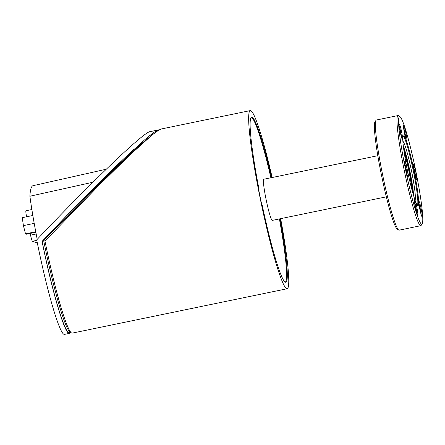 <?xml version="1.0" encoding="UTF-8"?>
<svg xmlns="http://www.w3.org/2000/svg" width="445" height="445" viewBox="0 0 445 445"><rect width="100%" height="100%" fill="white"/><g stroke="black" fill="none" stroke-linecap="round" stroke-linejoin="round"><path stroke-width="0.67" d="M30.165 233.419L30.544 235.149A7.276 0.645 78.3 0 0 32.424 241.279L37.33 242.964M26.005 210.741A7.276 0.645 78.3 0 0 25.971 210.741A7.276 0.645 78.3 0 0 26.567 216.787M43.777 241.179L43.777 241.179A89.634 7.96 78.3 0 0 69.904 331.892L71.45 332.921A90.958 8.077 -101.7 0 1 44.978 241.062L43.688 240.706A89.64 7.96 78.3 0 0 43.766 241.107L43.777 241.179A89.64 7.96 78.3 0 0 69.971 331.942M42.709 240.862L42.408 241.034C71.918 209.79 102.083 179.296 123.905 158.654L96.993 184.92L66.522 215.953L42.698 240.862L43.688 240.706M42.509 241.068L42.253 241.952A89.64 7.96 78.3 0 0 69.053 332.437L70.321 332.176M90.185 193.263L43.744 240.65L42.698 240.862M47.337 236.901L43.888 240.495M158.598 129.884L149.959 131.659C143.629 132.115 91.42 182.011 36.712 239.883A90.63 8.043 78.3 0 0 37.319 242.914A90.63 8.043 78.3 0 0 64.414 334.406L69.253 333.405A90.63 8.043 -101.7 0 1 42.158 241.919L42.253 241.952M106.244 169.222L33.08 185.676A186.883 16.587 78.3 0 0 29.898 196.239A83.849 7.443 78.3 0 0 37.219 239.343M29.898 196.239L92.961 182.233M42.414 241.034L42.158 241.919M70.215 332.198A90.63 8.043 -101.7 0 1 69.253 333.405M123.905 158.654L145.114 139.396L153.937 132.393L158.398 129.918M133.984 149.264L127.982 154.821M141.477 142.545L139.886 143.946M153.937 132.393L149.453 135.797M159.16 129.868L155.833 131.13M158.609 129.879L155.995 131.097M154.07 132.365L149.509 135.786M134.012 149.259L128.021 154.81M153.914 133.572L140.292 144.636L113.525 169.289L66.522 215.953M44.978 241.062L99.291 184.953L130.602 154.315L121.652 162.681M121.902 162.453L106.7 177.021M107.907 175.847L87.888 195.555M70.822 212.732L68.424 215.174M35.75 231.756L25.515 233.87L26.444 234.192L35.845 232.251M32.841 215.491L22.25 217.677L23.418 225.615L25.515 233.87M34.215 223.384L23.418 225.615M280.066 218.779A84.344 7.487 -101.7 0 1 285.773 282.275A84.344 7.487 -101.7 0 1 262.305 205.596A4.962 0.439 -101.7 0 1 260.915 200.823A88.644 7.871 -101.7 0 1 259.257 192.59A4.962 0.439 -101.7 0 1 258.784 188.129A84.344 7.487 -101.7 0 1 251.659 117.074A84.344 7.487 -101.7 0 1 271.567 177.638M130.602 154.315L151.962 135.135L158.448 130.296L161.09 129.022L250.318 110.594A90.958 8.077 -101.7 0 1 272.162 177.516M280.656 218.656A90.958 8.077 -101.7 0 1 287.108 288.755A90.958 8.077 -101.7 0 1 259.863 196.69A90.958 8.077 -101.7 0 1 250.318 110.594M287.108 288.755L72.229 333.127A90.958 8.077 -101.7 0 1 71.45 332.921M403.565 135.069A36.051 3.198 78.3 0 0 403.137 135.252A36.051 3.198 78.3 0 0 407.548 171.008A36.051 3.198 78.3 0 0 417.666 205.584A36.051 3.198 78.3 0 0 414.323 172.215A36.051 3.198 78.3 0 0 403.565 135.069M402.925 135.825A35.394 3.143 -101.7 0 1 403.048 135.847A35.394 3.143 -101.7 0 1 413.249 170.513A35.394 3.143 -101.7 0 1 417.238 205.139M399.844 116.612A54.907 4.873 -101.7 0 1 400.044 116.712A54.907 4.873 -101.7 0 1 415.452 169.373A54.907 4.873 -101.7 0 1 422.166 223.829A54.907 4.873 -101.7 0 1 406.113 172.332A54.907 4.873 -101.7 0 1 399.844 116.612M402.614 138.618A7.938 0.706 78.3 0 0 401.09 129.467A7.938 0.706 78.3 0 0 399.209 124.027A7.938 0.706 78.3 0 0 400.183 131.898A7.938 0.706 78.3 0 0 402.408 139.513A7.938 0.706 78.3 0 0 402.614 138.618M414.256 171.592A7.938 0.706 78.3 0 0 416.57 179.613A7.938 0.706 78.3 0 0 415.725 171.714A7.938 0.706 78.3 0 0 413.372 164.127A7.938 0.706 78.3 0 0 414.256 171.592M415.168 200.867A7.938 0.706 78.3 0 0 414.479 199.738A7.938 0.706 78.3 0 0 415.446 207.609A7.938 0.706 78.3 0 0 417.677 215.224A7.938 0.706 78.3 0 0 417.315 209.873A7.938 0.706 78.3 0 0 415.168 200.867M407.103 169.128A7.938 0.706 78.3 0 0 404.672 161.135A7.938 0.706 78.3 0 0 405.64 169.005A7.938 0.706 78.3 0 0 407.865 176.62A7.938 0.706 78.3 0 0 407.103 169.128M418.745 202.102A7.938 0.706 78.3 0 0 420.119 210.58A7.938 0.706 78.3 0 0 422.027 216.721A7.938 0.706 78.3 0 0 421.181 208.822A7.938 0.706 78.3 0 0 418.828 201.235A7.938 0.706 78.3 0 0 418.745 202.102M406.196 139.847A7.938 0.706 78.3 0 0 406.763 141.009A7.938 0.706 78.3 0 0 405.912 133.111A7.938 0.706 78.3 0 0 403.565 125.523A7.938 0.706 78.3 0 0 404.166 131.514A7.938 0.706 78.3 0 0 406.196 139.847M399.215 126.074A7.109 0.629 -101.7 0 1 401.601 137.627M376.008 120.334L374.996 121.886A54.907 4.873 78.3 0 0 381.71 176.342A54.907 4.873 78.3 0 0 397.118 229.003L398.664 230.026A56.231 4.99 -101.7 0 1 382.884 176.098A56.231 4.99 -101.7 0 1 376.008 120.334A56.231 4.99 -101.7 0 1 376.403 120.022L398.019 115.561A56.231 4.99 78.3 0 0 404.499 171.637A56.231 4.99 78.3 0 0 420.764 225.693A56.231 4.99 78.3 0 0 421.154 225.387L422.166 223.829M403.57 127.57A7.109 0.629 -101.7 0 1 405.957 139.129M413.377 166.174A7.109 0.629 -101.7 0 1 414.918 172.26A7.109 0.629 -101.7 0 1 415.764 177.733M418.834 203.282A7.109 0.629 -101.7 0 1 421.22 214.84M414.484 201.785A7.109 0.629 -101.7 0 1 416.87 213.339M404.677 163.176A7.109 0.629 -101.7 0 1 406.218 169.267A7.109 0.629 -101.7 0 1 407.064 174.735M400.044 116.712L398.498 115.689A56.231 4.99 78.3 0 0 398.292 115.583A56.231 4.99 78.3 0 0 398.019 115.561M420.764 225.693L399.143 230.16A56.231 4.99 -101.7 0 1 398.664 230.026M404.221 152.629A23.151 2.058 -101.7 0 1 411.775 189.197M402.875 141.326A30.099 2.67 -101.7 0 1 403.482 142.05A30.099 2.67 -101.7 0 1 411.364 170.218A30.099 2.67 -101.7 0 1 415.285 199.21A30.099 2.67 -101.7 0 1 415.013 200.111M272.546 220.331A21.171 1.88 -101.7 0 1 272.351 220.542A21.171 1.88 -101.7 0 1 266.232 200.189A21.171 1.88 -101.7 0 1 263.79 179.079A21.171 1.88 -101.7 0 1 263.891 179.085A21.171 1.88 -101.7 0 1 264.052 179.19M251.141 117.441A84.094 7.465 -101.7 0 1 251.47 117.486A84.094 7.465 -101.7 0 1 270.899 177.778M279.399 218.918A84.094 7.465 -101.7 0 1 285.156 282.147M36.807 240.372L32.424 241.279M36.179 233.987L30.544 235.149M42.709 240.879L43.727 240.667M403.682 148.836A27.818 2.47 -101.7 0 1 412.782 192.896M413.594 195.694A28.83 2.559 78.3 0 0 409.778 170.546A28.83 2.559 78.3 0 0 403.32 145.943M31.862 209.523L25.971 210.741M403.482 142.05L402.853 140.998M415.285 199.21L415.124 200.422M377.822 155.7L263.59 179.285M386.321 196.835L272.09 220.425"/></g></svg>
